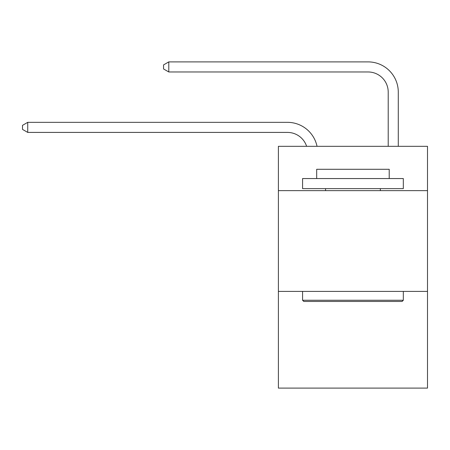 <?xml version="1.0" encoding="UTF-8"?>
<svg xmlns="http://www.w3.org/2000/svg" width="450" height="450" viewBox="0 0 450 450"><rect width="100%" height="100%" fill="white"/><g stroke="black" fill="none" stroke-linecap="round" stroke-linejoin="round"><path stroke-width="0.67" d="M427.5 190.648L427.5 146.317L278.398 146.317L278.398 190.648L427.5 190.648L427.5 388.108L278.398 388.108L278.398 190.648M427.5 291.392L278.398 291.392M306.619 146.317A20.149 20.149 -40.5 0 0 287.46 132.412L27.737 132.412L22.5 129.392L22.5 125.364L27.737 122.338L287.46 122.338A30.223 30.223 139.5 0 1 317.036 146.317M27.737 122.338L27.737 132.412M388.209 146.317L388.209 92.115A20.149 20.149 16.2 0 0 368.061 71.966L168.784 71.966L163.547 68.946L163.547 64.913L168.784 61.892L368.061 61.892A30.223 30.223 -163.8 0 1 398.284 92.115L398.284 146.317M303.784 301.466L302.574 300.257L403.318 300.257L402.114 301.466L303.784 301.466M403.318 178.554L403.318 188.629L302.574 188.629L302.574 178.554L403.318 178.554M316.682 178.554L316.682 169.29L389.216 169.29L389.216 178.554M403.318 291.392L403.318 300.257M302.574 291.392L302.574 300.257M380.351 188.629L380.351 190.648M325.547 188.629L325.547 190.648M388.209 92.115A20.149 20.149 16.2 0 0 368.061 71.966A20.149 20.149 16.2 0 1 388.209 92.115A20.149 20.149 16.2 0 0 368.061 71.966A20.149 20.149 16.2 0 1 388.209 92.115A20.149 20.149 16.2 0 0 368.061 71.966A20.149 20.149 16.2 0 1 388.209 92.115A20.149 20.149 16.2 0 0 368.061 71.966A20.149 20.149 16.2 0 1 388.209 92.115A20.149 20.149 16.2 0 0 368.061 71.966A20.149 20.149 16.2 0 1 388.209 92.115A20.149 20.149 16.2 0 0 368.061 71.966A20.149 20.149 16.2 0 1 388.209 92.115A20.149 20.149 16.2 0 0 368.061 71.966A20.149 20.149 16.2 0 1 388.209 92.115A20.149 20.149 16.2 0 0 368.061 71.966A20.149 20.149 16.2 0 1 388.209 92.115A20.149 20.149 16.2 0 0 368.061 71.966A20.149 20.149 16.2 0 1 388.209 92.115A20.149 20.149 16.2 0 0 368.061 71.966A20.149 20.149 16.2 0 1 388.209 92.115A20.149 20.149 16.2 0 0 368.061 71.966A20.149 20.149 16.2 0 1 388.209 92.115A20.149 20.149 16.2 0 0 368.061 71.966A20.149 20.149 16.2 0 1 388.209 92.115A20.149 20.149 16.2 0 0 368.061 71.966A20.149 20.149 16.2 0 1 388.209 92.115A20.149 20.149 16.2 0 0 368.061 71.966A20.149 20.149 16.2 0 1 388.209 92.115A20.149 20.149 16.2 0 0 368.061 71.966A20.149 20.149 16.2 0 1 388.209 92.115A20.149 20.149 16.2 0 0 368.061 71.966A20.149 20.149 16.2 0 1 388.209 92.115A20.149 20.149 16.2 0 0 368.061 71.966A20.149 20.149 16.2 0 1 388.209 92.115M168.784 61.892L168.784 71.966"/></g></svg>
